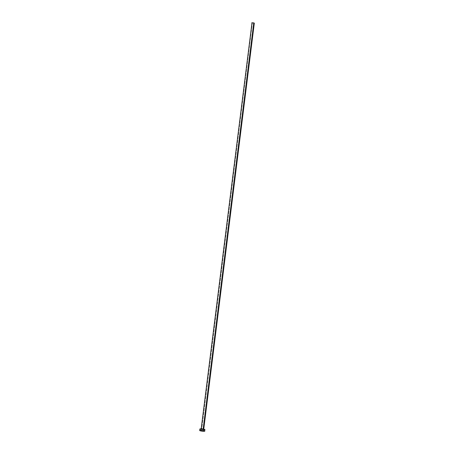 <?xml version="1.0" encoding="UTF-8"?>
<svg xmlns="http://www.w3.org/2000/svg" width="454" height="454" viewBox="0 0 454 454"><rect width="100%" height="100%" fill="white"/><g stroke="black" fill="none" stroke-linecap="round" stroke-linejoin="round"><path stroke-width="0.34" stroke-dasharray="2.27 1.7" d="M203.182 429.251L201.667 429.376L202.966 429.552L203.812 429.484L203.182 429.251L201.043 429.149L203.182 429.251M251.788 22.745L252.345 22.989L201.735 429.268L203.721 429.37L201.735 429.268L252.345 22.989L254.234 23.137M199.908 428.945L199.862 429.002A2.582 0.335 -172.9 0 0 201.02 429.427L200.833 430.948L201.02 429.427A2.582 0.335 -172.9 0 0 203.625 429.762A2.582 0.335 -172.9 0 0 204.987 429.632L204.805 429.734M200.634 429.336L200.31 429.246M204.255 429.773L201.02 429.427M201.735 429.268L203.71 429.388L201.735 429.268M253.956 23.16L252.345 22.989M203.744 429.183L201.184 428.865"/><path stroke-width="0.68" d="M253.746 22.876L203.154 429.075L253.746 22.876L251.766 22.774L253.746 22.876M203.642 430.727A2.582 0.335 7.1 0 1 204.799 431.158A2.582 0.335 7.1 0 1 203.437 431.283A2.582 0.335 7.1 0 1 200.833 430.948A2.582 0.335 7.1 0 1 199.675 430.517A2.582 0.335 7.1 0 1 201.037 430.392A2.582 0.335 7.1 0 1 203.642 430.727L203.829 429.2L203.642 430.727L204.612 431.255L199.675 430.528L203.642 430.727M204.987 429.632A2.582 0.335 -172.9 0 0 203.829 429.2A2.582 0.335 -172.9 0 0 201.224 428.865A2.582 0.335 -172.9 0 0 199.862 428.996L204.782 429.473L204.799 431.158M201.02 429.427L200.634 429.336M200.31 429.246L199.862 429.002L199.675 430.517M204.805 429.734L204.255 429.773M251.987 22.899L201.156 429.053M203.721 429.37L254.325 23.092"/></g></svg>
